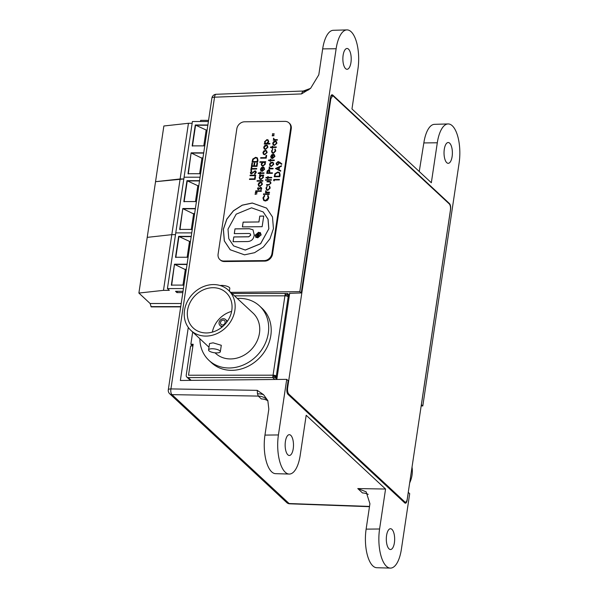 <?xml version="1.0" encoding="UTF-8"?>
<svg xmlns="http://www.w3.org/2000/svg" width="598" height="598" viewBox="0 0 598 598"><rect width="100%" height="100%" fill="white"/><g stroke="black" fill="none" stroke-linecap="round" stroke-linejoin="round"><path stroke-width="0.9" d="M230.753 292.377L299.837 291.652L336.136 48.744A28.981 11.631 -90 0 1 346.892 29.9L333.288 30.296A28.592 11.474 -90 0 0 322.673 48.887L318.794 74.832L310.586 88.362L301.541 93.923L302.633 91.419L303.844 91.307M301.541 93.923L214.525 97.182A4.455 1.854 -92.1 0 1 216.14 94.282L303.306 91.023L310.586 88.362M267.919 400.832A16.348 14.023 132.9 0 0 261.341 398.926L258.291 396.085A16.348 14.023 132.9 0 1 266.745 399.427L267.934 400.832M169.675 393.738L286.793 502.619A4.455 4.455 0 0 0 289.671 503.808A4.455 1.727 -87.9 0 1 289.103 503.531L171.977 394.65A4.455 1.929 -89 0 1 170.923 388.917L214.525 97.182A4.455 1.428 -171.5 0 0 211.901 98.079L168.3 389.814A4.455 4.455 0 0 0 169.675 393.738A4.455 3.827 -47.1 0 0 171.977 394.65L258.291 396.085L257.454 393.768L257.245 390.352L263.516 394.643L267.829 400.6L268.831 409.144L264.959 435.09L278.421 434.948L286.726 379.356L288.124 380.657L286.935 388.633C286.666 391.249 287.018 393.163 287.989 394.366L404.801 502.963C405.855 503.636 406.625 502.761 407.103 500.347L408.299 492.371L409.697 493.664L401.385 549.256A28.981 11.631 -90 0 1 390.367 568.1A28.981 11.631 -90 0 1 379.588 528.991L385.56 489.037L306.191 415.251L300.218 455.213A28.981 11.631 -90 0 1 289.2 474.057A28.981 11.631 -90 0 1 278.421 434.948M343.125 55.24A10.405 4.179 -90 0 1 347.034 48.475A10.405 4.179 -90 0 1 350.951 62.513A10.405 4.179 -90 0 1 347.042 69.278A10.405 4.179 -90 0 1 343.125 55.24M386.577 535.487A10.405 4.179 -90 0 1 390.479 528.722A10.405 4.179 -90 0 1 394.396 542.76A10.405 4.179 -90 0 1 390.494 549.525A10.405 4.179 -90 0 1 386.577 535.487M444.292 149.283A10.405 4.179 -90 0 1 448.201 142.518A10.405 4.179 -90 0 1 452.118 156.556A10.405 4.179 -90 0 1 448.208 163.321A10.405 4.179 -90 0 1 444.292 149.283M285.41 441.444A10.405 4.179 -90 0 1 289.312 434.679A10.405 4.179 -90 0 1 293.229 448.717A10.405 4.179 -90 0 1 289.327 455.482A10.405 4.179 -90 0 1 285.41 441.444M299.837 291.652L301.235 292.945L330.417 97.653C330.903 95.239 331.673 94.364 332.72 95.037L449.539 203.634C450.511 204.837 450.862 206.751 450.593 209.367L421.403 404.659L422.801 405.96L421.164 405.945M346.892 29.9A28.981 11.631 -90 0 1 357.94 69.009L351.968 108.963L431.337 182.749L437.302 142.787A28.981 11.631 -90 0 1 448.059 123.943A28.981 11.631 -90 0 1 459.107 163.052L422.801 405.96M332.069 94.761L332.72 95.037L331.419 95.089M289.671 293.334L301.235 292.945M385.56 489.037L357.783 488.573L366.14 491.818L369.923 503.733L366.126 529.133L379.588 528.991M368.219 494.389A16.348 14.023 -47.1 0 0 362.515 492.969L357.783 488.573M405.407 503.239L404.801 502.963M286.726 379.356L180.357 380.478L188.288 327.412M193.393 293.252L193.909 292.758M289.2 474.057L275.588 473.668A28.592 11.474 -90 0 1 264.959 435.09M419.25 171.514L423.84 142.929A28.592 11.474 -90 0 1 434.454 124.339L448.059 123.943M390.367 568.1L376.755 567.719A28.592 11.474 -90 0 1 366.126 529.133M200.599 173.712L188.004 173.719L191.128 152.834L203.716 152.834M207.88 124.989L195.284 124.989L192.167 145.875L204.755 145.867M180.693 306.879L151.212 306.894L150.128 303.507L138.893 293.057L163.486 290.351L169.339 290.344L167.433 288.58L175.76 232.891L191.756 232.884L175.76 232.891L184.079 177.202L200.076 177.195L184.079 177.202L192.406 121.514L208.396 121.506M138.893 293.057L147.22 237.369L171.805 234.655L147.22 237.369L155.54 181.68L180.125 178.966L188.452 123.278L163.867 125.991L155.54 181.68L183.818 178.966L180.125 178.966L171.805 234.655L175.491 234.655L171.805 234.655L163.486 290.351M207.005 130.812L206.153 130.02L203.783 145.867M188.452 123.278L192.137 123.278M207.842 125.244L195.568 125.251L192.444 146.136M207.125 130.02L206.153 130.02L195.284 124.989M200.584 121.506L200.614 120.37L208.567 120.362M188.28 173.981L191.128 152.834M202.849 158.657L191.405 153.095L203.679 153.088M199.605 173.876L201.997 157.865L202.961 157.865M192.272 229.4L179.684 229.408L182.801 208.523L195.397 208.523M199.553 180.678L186.965 180.678L183.84 201.563L196.436 201.556M198.686 186.501L197.833 185.709L195.464 201.556M199.515 180.932L187.241 180.94L184.124 201.825M198.805 185.709L197.833 185.709L186.965 180.678M179.961 229.669L182.801 208.523M194.522 214.346L183.085 208.784L195.359 208.777M191.278 229.565L193.67 213.553L194.642 213.553M183.952 285.089L171.357 285.096L174.481 264.211L187.069 264.211M191.233 236.367L178.638 236.367L175.52 257.252L188.108 257.245M167.433 288.58L183.429 288.572M190.358 242.19L189.514 241.398L187.144 257.245M183.025 291.301L175.543 291.308L176.941 292.601L182.831 292.601M150.128 303.507L181.201 303.492M191.196 236.621L178.922 236.629L175.797 257.514M190.478 241.398L189.514 241.398L178.638 236.367M150.935 306.632L180.731 306.617M176.941 292.601L177.337 291.301M171.641 285.358L174.481 264.211M186.202 270.034L174.758 264.473L187.032 264.466M182.958 285.253L185.35 269.242L186.322 269.242M234.498 295.853L284.925 295.831L234.498 295.853M191.166 380.365L188.183 377.585A2.527 2.168 132.9 0 1 186.225 375.223L190.59 345.988L192.907 345.988L188.534 375.223L273.062 375.185L188.534 375.223L193.169 344.246L190.852 344.246L192.676 332.047M193.034 345.128L191.801 345.128L190.852 344.246M276.829 379.237L275.02 377.555L275.2 376.374L272.882 376.374L272.71 377.555L275.02 377.555M274.781 379.483L272.71 377.555L274.781 379.483M275.349 376.516L276.799 376.508L276.62 377.697L275.2 376.374M274.011 376.075L273.062 375.185A2.527 0.807 8.5 0 1 276.328 376.067L276.799 376.508M288.834 295.973L287.414 294.65L285.096 294.65L286.524 295.973L288.834 295.973L288.662 297.154L288.184 296.713A2.527 0.807 -171.5 0 0 284.925 295.831L285.276 293.461L287.586 293.461L289.395 295.143M287.414 294.65L287.586 293.461M285.096 294.65L285.276 293.461L231.949 293.483M188.183 377.585L272.71 377.555L284.925 295.831M191.801 345.128L191.674 345.988M409.667 482.907A27.493 23.591 -47.1 0 0 412.022 467.143M216.693 352.91A5.943 1.906 8.5 0 1 208.575 349.957A5.943 1.906 8.5 0 1 212.223 348.754A5.943 1.906 8.5 0 1 220.333 351.714A5.943 1.906 8.5 0 1 216.693 352.91M208.575 349.957L209.539 343.536L213.105 342.833L221.297 345.293L220.333 351.714M220.139 285.508A5.943 1.906 8.5 0 1 221.686 285.41A5.943 1.906 8.5 0 1 229.804 288.363L229.393 291.106M222.463 324.976A2.601 2.235 -47.1 0 0 223.189 320.102A2.601 2.235 -47.1 0 0 222.463 324.976M226.582 322.397A4.089 3.506 -47.1 0 0 225.603 319.541A4.089 3.506 -47.1 0 0 223.398 318.712A4.089 3.506 -47.1 0 0 219.481 321.276A4.089 3.506 -47.1 0 0 220.042 325.529A4.089 3.506 -47.1 0 0 222.254 326.366A4.089 3.506 -47.1 0 0 222.957 326.299M237.294 298.454A37.151 31.881 132.9 0 1 239.484 298.38A37.151 31.881 132.9 0 1 259.577 305.982L262.088 308.314A37.151 31.881 132.9 0 1 267.194 347.019A37.151 31.881 132.9 0 1 231.598 370.334A37.151 31.881 132.9 0 1 211.505 362.739L208.986 360.4A37.151 31.881 132.9 0 1 199.859 338.722M259.577 305.982A37.151 31.881 132.9 0 1 264.675 344.68A37.151 31.881 132.9 0 1 229.079 367.994A37.151 31.881 132.9 0 1 208.986 360.4M213.067 287.705A24.144 20.721 132.9 0 1 226.134 292.639A24.144 20.721 132.9 0 1 229.445 317.792A24.144 20.721 132.9 0 1 206.31 332.951A24.144 20.721 132.9 0 1 193.251 328.01A24.144 20.721 132.9 0 1 189.932 302.857A24.144 20.721 132.9 0 1 213.067 287.705M228.406 290.194A27.493 23.591 132.9 0 1 232.181 318.831A27.493 23.591 132.9 0 1 205.839 336.083A27.493 23.591 132.9 0 1 190.971 330.462A27.493 23.591 132.9 0 1 187.196 301.826A27.493 23.591 132.9 0 1 213.538 284.573A27.493 23.591 132.9 0 1 228.406 290.194L252.999 313.053A27.493 23.591 132.9 0 1 256.774 341.69A27.493 23.591 132.9 0 1 230.432 358.942A27.493 23.591 132.9 0 1 215.564 353.321L215.026 352.82M212.35 332.122A24.144 20.721 132.9 0 1 231.62 311.394M276.799 379.461L289.709 293.072M330.918 95.859L333.28 96.099L449.315 203.963C450.354 205.249 450.728 207.289 450.436 210.077L407.245 499.113C406.73 501.692 405.907 502.619 404.786 501.901L288.752 394.037L287.69 394.015M287.04 387.908L287.631 387.923L330.829 98.887L330.231 98.909M332.585 95.8L330.829 98.887M287.631 387.923C287.346 390.711 287.72 392.751 288.752 394.037M403.62 501.857L405.429 502.2L403.927 502.148M261.154 234.984L260.332 232.51L255.137 235.051L255.966 237.526L261.154 234.984M263.733 216.065L262.141 226.694L242.407 226.896L243.124 222.12L258.904 221.955L259.779 216.102L263.733 216.065M268.786 228.713L268.009 219.182L263.202 211.961L251.549 207.827L236.203 214.159L227.995 229.139L228.772 238.669L233.586 245.89L245.24 250.024L260.586 243.692L268.846 228.765L268.068 219.234L263.232 211.984M254.225 235.081C253.657 239.245 251.362 241.398 247.348 241.555L233.071 241.704L233.788 236.928L248.671 236.771L250.682 235.089L250.308 233.87L249.03 233.474L234.281 233.631L234.992 228.855L249.269 228.705L253.014 229.789L254.225 235.081M279.625 162.17L281.882 163.927L281.546 164.345L279.505 162.753L277.532 165.16L276.56 164.831L276.089 163.329L278.077 161.52L281.882 163.927M280.096 174.922L279.827 176.716L274.22 176.776L274.871 173.764L277.808 171.992L279.535 172.56L280.096 174.922M272.292 135.32L273.951 135.739L272.21 135.836L272.292 135.32L273.996 135.425M273.279 140.209L273.951 139.73L273.578 138.198L274.617 139.581L277.382 139.648L277.308 140.164L273.211 140.209L273.735 139.558M273.862 138.751L274.676 139.633L277.375 139.7M272.12 147.497L270.468 147.512L270.543 146.996L272.195 146.973L272.307 146.233L272.815 146.226L272.703 146.973L276.298 146.936L276.216 147.452L272.621 147.489L272.509 148.237L272.008 148.244L272.12 147.497L272.075 148.237M274.437 156.474L273.809 154.919L274.116 154.456L274.953 156.399L272.524 158.56L271.23 158.081L270.715 156.437L271.776 154.718L273.264 154.239L272.695 158.036L274.497 156.527L273.869 154.972L274.176 154.508M270.154 166.124L269.534 164.338L270.446 162.723L271.993 162.125L273.204 162.551L273.772 164.293L271.335 166.513L270.124 166.102M272.352 173.338L266.745 173.398L267.194 170.931L268.779 169.81L269.631 170.079L269.84 172.844L272.426 172.815L272.352 173.338M271.328 180.177L267.231 180.222L267.306 179.699L271.402 179.654L271.328 180.177M268.457 185.111L266.499 185.126L266.573 184.61L269.444 184.498L270.446 183.182L269.87 181.912L266.985 181.859L267.059 181.336L270.535 181.672L270.954 183.182L268.457 185.111M265.415 192.788L266.095 192.317L265.721 190.777L266.76 192.16L269.526 192.227L269.451 192.743L265.348 192.788L265.878 192.137M265.998 191.33L266.82 192.212L269.519 192.279M263.778 194.664L263.419 194.186L263.927 193.692L264.286 194.178L263.778 194.664L263.419 194.186L263.927 193.692L264.286 194.178M269.862 143.991L264.249 144.051L264.331 143.527L265.086 143.52L264.51 141.816L266.955 139.566L268.158 139.977L268.756 141.756L267.687 143.498L269.937 143.468L269.862 143.991M263.531 154.351L262.911 152.565L263.823 150.943L265.37 150.352L266.581 150.778L267.149 152.52L264.712 154.74L263.501 154.321M259.876 162.29L259.951 161.766L265.706 161.707L265.624 162.23L264.921 162.237L265.437 163.957L262.978 166.192L261.797 165.781L261.199 163.987L262.32 162.26L259.876 162.29M259.861 173.427L258.209 173.442L258.284 172.927L259.943 172.904L260.048 172.164L260.556 172.157L260.444 172.904L264.039 172.859L263.957 173.383L260.362 173.42L260.257 174.168L259.749 174.168L259.861 173.427L259.816 174.168M262.806 181.119L257.05 181.179L257.133 180.656L262.881 180.596L262.806 181.119M258.03 188.564L258.949 189.013L260.758 187.376L261.76 188.609L261.02 189.828L260.691 189.484L261.251 188.639L260.706 187.899L258.441 189.626L257.529 188.572L258.269 187.48L258.03 188.564L258.5 189.11L260.093 187.578L261.431 187.608M261.027 189.82L261.311 188.691L260.706 187.899M258.441 189.626L257.798 189.417M255.159 193.819L256.878 193.879L255.084 194.343L255.159 193.819L256.871 193.931M257.94 160.242L257.671 162.043L252.064 162.103L252.715 159.09L255.652 157.311L257.379 157.887L257.94 160.242M251.594 169.084L251.407 170.348L250.831 170.355L251.287 167.305L251.863 167.298L251.668 168.569L256.706 168.509L256.624 169.032L251.594 169.084M255.638 175.655L250.031 175.707L250.106 175.192L255.712 175.132L255.638 175.655M223.787 261.027A7.43 6.294 131.1 0 1 219.937 259.659A7.43 6.294 131.1 0 1 218.098 254.135L236.823 128.832A7.43 6.294 131.1 0 1 244.589 121.798L284.969 121.379A7.43 6.294 131.1 0 1 288.819 122.74A7.43 6.294 131.1 0 1 290.658 128.271L271.933 253.567A7.43 6.294 131.1 0 1 264.166 260.601L223.787 261.027L224.377 261.543A7.43 6.294 131.1 0 1 220.527 260.175L219.937 259.659M255.084 179.37L249.471 179.43L249.553 178.907L254.584 178.854L254.92 176.627L255.496 176.619L255.084 179.37M256.258 172.471L254.763 174.25L254.554 173.764L255.682 172.478L254.898 171.349L251.459 173.913L250.726 173.659L250.368 172.501L251.549 170.946L251.818 171.409L250.928 172.553L251.511 173.39L254.987 170.834L255.809 171.125L256.258 172.471M255.406 171.536L254.898 171.349M250.928 172.553L251.571 173.442L252.296 173.001M257.028 166.356L251.422 166.416L251.908 163.142L252.483 163.134L252.072 165.885L253.799 165.87L254.21 163.119L254.785 163.112L254.374 165.863L256.527 165.84L256.938 163.09L257.514 163.082L257.028 166.356M255.398 192.257L257.058 192.683L255.316 192.78L255.398 192.257L257.103 192.369M261.281 191.308L255.675 191.367L255.75 190.844L261.356 190.784L261.281 191.308M258.785 186.105L258.164 184.319L259.076 182.704L260.623 182.106L261.834 182.532L262.402 184.274L259.966 186.494L258.755 186.075M259.532 175.655L259.607 175.139L263.703 175.094L263.628 175.618L262.918 175.625L263.441 177.344L260.975 179.579L259.801 179.168L259.203 177.374L260.287 175.648L259.532 175.655M262.395 170.879L264.196 169.361L263.815 167.298L264.652 169.241L262.223 171.394L260.93 170.923L260.414 169.271L261.476 167.56L262.963 167.081L262.395 170.879L264.137 169.316L263.509 167.761L264.122 167.522M266.237 158.141L260.631 158.193L260.706 157.678L265.744 157.625L266.073 155.39L266.648 155.383L266.237 158.141M264.316 149.066L263.696 147.28L264.615 145.665L266.155 145.067L267.373 145.493L267.941 147.243L265.505 149.455L264.286 149.044M262.933 197.938L264.48 195.397L264.75 195.852L263.501 197.968L264.144 200.046L265.497 200.509L268.248 197.878L267.627 195.815L268.031 195.359L268.823 197.871L267.485 200.278L265.377 201.033L263.733 200.472L262.933 197.938L264.54 195.449M269.205 194.38L265.108 194.425L265.183 193.901L269.279 193.864L269.205 194.38M265.99 188.034L267.239 186.083L266.484 188.071L266.947 189.566L267.822 189.865L269.72 188.034L269.235 186.501L269.578 186.06L270.229 188.034L267.792 190.388L266.573 189.955L265.99 188.034L267.299 186.135M265.901 180.454L265.542 179.983L266.05 179.49L266.409 179.968L265.901 180.454L265.542 179.983L266.05 179.49L266.409 179.968M267.575 177.912L265.923 177.935L265.998 177.412L267.65 177.397L267.762 176.649L268.263 176.642L268.158 177.389L271.754 177.352L271.671 177.875L268.076 177.912L267.964 178.653L267.463 178.66L267.575 177.912L267.53 178.66M268.988 168.913L269.661 168.442L269.287 166.909L270.326 168.285L273.092 168.352L273.017 168.875L268.921 168.913L269.444 168.262M269.571 167.455L270.386 168.337L273.084 168.404M270.161 160.585L268.509 160.6L268.592 160.085L270.244 160.062L270.356 159.322L270.857 159.315L270.745 160.062L274.34 160.025L274.265 160.541L270.67 160.578L270.558 161.325L270.049 161.333L270.161 160.585L270.117 161.325M271.522 151.002L272.778 149.052L272.023 151.032L272.486 152.527L273.361 152.834L275.259 150.995L274.766 149.463L275.11 149.022L275.76 150.995L273.323 153.35L272.112 152.924L271.522 151.002L272.838 149.104M273.301 145.075L272.673 143.296L273.592 141.674L275.14 141.076L276.351 141.509L276.919 143.251L274.482 145.464L273.271 145.052M272.524 133.758L274.183 134.184L272.441 134.273L272.524 133.758L274.228 133.87M274.183 180.865L273.66 180.529L273.817 179.46L279.43 179.4L279.348 179.916L274.318 179.968L274.183 180.865M275.454 168.524L281.471 165.713L281.389 166.281L279.46 167.156L279.072 169.787L280.739 170.647L280.649 171.215L275.454 168.524M273.443 228.66L269.967 238.766L263.367 247.056L254.576 252.692L244.522 254.83L230.208 249.762L224.302 240.889L223.346 229.191L226.821 219.085L233.422 210.788L242.212 205.159L252.266 203.014L266.581 208.089L272.486 216.954L273.443 228.66M288.819 122.74L289.417 123.263A7.43 6.294 131.1 0 1 291.256 128.787L272.531 254.09A7.43 6.294 131.1 0 1 264.757 261.117L224.377 261.543M249.538 179.43L249.553 178.907M249.613 178.959L254.584 178.854M254.643 178.907L254.92 176.627M254.98 176.679L255.488 176.672M250.099 175.707L250.106 175.192M250.166 175.244L255.705 175.184M254.793 174.235L254.554 173.764M254.613 173.816L255.682 172.478M255.742 172.53L254.957 171.402M250.756 173.682L250.368 172.501M250.427 172.553L251.609 170.998M250.988 172.605L251.571 173.442L250.988 172.605M252.356 173.054L252.969 172.217M253.029 172.269L254.987 170.834M255.047 170.886L255.839 171.148M250.898 170.355L251.287 167.305M251.347 167.358L251.855 167.35M256.699 168.569L251.668 168.569M251.489 166.416L251.908 163.142M251.967 163.194L252.476 163.187M253.799 165.87L252.072 165.885M253.858 165.923L254.21 163.119M254.27 163.172L254.778 163.164M256.527 165.84L254.374 165.863M256.587 165.893L256.938 163.09M256.998 163.142L257.506 163.134M252.132 162.103L252.715 159.09M252.775 159.135L255.652 157.311M255.712 157.364L257.409 157.909M252.715 161.572L257.23 161.58L257.439 159.255L256.871 158.246L255.57 157.835L253.201 159.382L252.715 161.572L257.177 161.527L257.379 159.203L256.871 158.246M255.383 192.78L255.458 192.309M255.152 194.335L255.219 193.872M255.742 191.367L255.75 190.844M255.809 190.897L261.348 190.837M258.5 189.678L257.529 188.572M257.589 188.624L258.329 187.533M260.818 187.428L261.461 187.637M261.311 188.691L260.758 187.951L261.311 188.691M258.657 185.978L258.164 184.319M258.224 184.371L259.076 182.704M259.136 182.756L260.623 182.106M260.683 182.158L261.864 182.562M259.151 185.679L260.108 186.023L261.961 184.334L261.513 182.988M260.549 182.629L258.665 184.319L259.121 185.649L260.048 185.971L261.902 184.281L261.483 182.966L260.549 182.629M257.118 181.179L257.133 180.656M257.192 180.708L262.873 180.648M259.599 175.655L259.607 175.139M259.667 175.192L263.696 175.147M259.831 179.191L259.203 177.374M259.263 177.427L260.287 175.648M260.175 178.75L261.117 179.108L263 177.382L262.567 175.999L261.588 175.633L259.704 177.359L260.145 178.727L261.057 179.056L262.941 177.329L262.567 175.999M258.276 173.442L258.284 172.927M258.343 172.979L259.943 172.904M259.995 172.957L260.048 172.164M260.108 172.217L260.549 172.209M264.032 172.919L260.444 172.904M260.99 170.976L260.414 169.271M260.466 169.324L261.476 167.56M261.535 167.612L263.023 167.134M261.139 170.333L261.961 170.879L261.199 170.385L261.961 170.879L262.44 167.657L260.915 169.241L261.139 170.333L261.902 170.826L262.38 167.612M259.943 162.29L259.951 161.766M260.01 161.819L265.699 161.759M261.827 165.803L261.199 163.987M261.259 164.039L262.32 162.26M262.171 165.362L263.12 165.721L264.996 163.994L264.533 162.589M263.583 162.252L261.707 163.972L262.141 165.34L263.06 165.668L264.936 163.942L264.503 162.559L263.583 162.252M260.698 158.193L260.706 157.678M260.765 157.73L265.744 157.625M265.804 157.678L266.073 155.39M266.132 155.443L266.641 155.435M263.404 154.224L262.911 152.565M262.971 152.617L263.823 150.943M263.882 150.995L265.37 150.352M265.43 150.404L266.611 150.801M263.897 153.918L264.854 154.269L266.708 152.58L266.26 151.234M265.295 150.868L263.412 152.557L263.868 153.895L264.794 154.217L266.648 152.527L266.23 151.204L265.295 150.868M264.196 148.947L263.696 147.28M263.755 147.332L264.615 145.665M264.675 145.718L266.155 145.067M266.215 145.12L267.396 145.523M264.682 148.64L265.639 148.992L267.493 147.295L267.052 145.949M266.08 145.591L264.196 147.28L264.652 148.618L265.579 148.939L267.433 147.25L267.022 145.927L266.08 145.591M264.316 144.051L264.331 143.527M264.391 143.58L265.086 143.52M265.146 143.572L264.51 141.816M264.57 141.868L266.955 139.566M267.014 139.618L268.188 140.007M269.93 143.52L267.687 143.498M265.49 143.221L266.446 143.557L268.315 141.823L267.837 140.455M266.887 140.089L265.019 141.816L265.46 143.199L266.387 143.505L268.255 141.771L267.814 140.425L266.887 140.089M264.174 200.068L265.497 200.509M265.557 200.562L268.248 197.878M268.308 197.931L267.627 195.815M267.687 195.867L268.083 195.411M263.763 200.494L262.993 197.99M263.838 194.716L263.479 194.238M263.987 193.745L264.338 194.23M265.176 194.425L265.183 193.901M265.243 193.954L269.272 193.916M266.095 192.317L265.512 191.233M265.572 191.285L265.721 190.777M266.058 191.382L266.82 192.212L266.058 191.382M266.977 189.588L267.822 189.865M267.882 189.917L269.72 188.034M269.78 188.086L269.235 186.501M269.294 186.554L269.638 186.113M266.603 189.985L266.05 188.086M266.566 185.126L266.573 184.61M266.633 184.662L269.444 184.498M269.504 184.55L270.446 183.182M270.505 183.235L269.93 181.964M267.052 181.859L267.059 181.336M267.119 181.388L269.055 181.314M269.115 181.366L270.565 181.702M265.961 180.506L265.602 180.035M266.11 179.542L266.461 180.02M267.299 180.222L267.306 179.699M267.366 179.751L271.395 179.706M265.99 177.935L265.998 177.412M266.058 177.464L267.65 177.397M267.71 177.449L267.762 176.649M267.822 176.702L268.255 176.694M271.746 177.404L268.158 177.389M266.813 173.39L267.194 170.931M267.254 170.983L268.779 169.81M268.838 169.862L269.661 170.109M272.419 172.867L269.84 172.844M269.489 171.88L268.704 170.325L267.396 172.867L269.324 172.897L269.489 171.88L268.764 170.378M268.704 170.325L269.25 170.535M269.324 172.897L269.429 171.835M267.396 172.867L269.264 172.844M269.661 168.442L269.078 167.365M269.137 167.41L269.287 166.909M269.631 167.507L270.386 168.337L269.631 167.507M270.027 165.997L269.534 164.338M269.593 164.39L270.446 162.723M270.505 162.776L271.993 162.125M272.053 162.178L273.234 162.581M270.52 165.698L271.477 166.042L273.331 164.353L272.882 163.007M271.918 162.649L270.034 164.338L270.49 165.676L271.417 165.99L273.271 164.301L272.852 162.985L271.918 162.649M268.577 160.6L268.592 160.085M268.644 160.137L270.244 160.062M270.303 160.114L270.356 159.322M270.416 159.374L270.849 159.367M274.333 160.077L270.745 160.062M271.29 158.134L270.715 156.437M270.774 156.489L271.776 154.718M271.836 154.77L273.323 154.291M274.497 156.527L272.695 158.036M271.44 157.491L272.262 158.036L271.499 157.543L272.262 158.036L272.74 154.822L271.223 156.399L271.44 157.491L272.202 157.984L272.688 154.77M272.516 152.55L273.361 152.834M273.421 152.879L275.259 150.995M275.319 151.047L274.766 149.463M274.826 149.515L275.17 149.074M272.142 152.946L271.582 151.055M270.535 147.512L270.543 146.996M270.602 147.048L272.195 146.973M272.254 147.026L272.307 146.233M272.367 146.286L272.808 146.278M276.291 146.988L272.703 146.973M273.174 144.955L272.673 143.296M272.733 143.348L273.592 141.674M273.652 141.726L275.14 141.076M275.2 141.128L276.381 141.532M273.667 144.649L274.624 145L276.478 143.311L276.059 141.988L275.065 141.599L273.181 143.288L273.637 144.626L274.564 144.948L276.418 143.258L276.059 141.988M273.951 139.73L273.368 138.654M273.428 138.706L273.578 138.198M273.921 138.803L274.676 139.633L273.921 138.803M272.516 134.273L272.583 133.81M272.277 135.836L272.352 135.372M273.72 180.566L273.817 179.46M273.877 179.505L279.423 179.452M274.288 176.776L274.871 173.764M274.931 173.816L277.808 171.992M277.868 172.045L279.565 172.59M274.871 176.253L279.393 176.261L279.595 173.936L279.057 172.949L277.726 172.508L275.357 174.063L274.871 176.253L279.333 176.208L279.535 173.883L279.087 172.979M275.521 168.501L281.464 165.796M280.731 170.669L279.072 169.787M276.553 168.479L278.593 169.563L278.847 167.433L276.553 168.479L278.541 169.511L278.847 167.433M276.59 164.854L276.089 163.329M276.149 163.381L278.077 161.52M278.137 161.565L279.685 162.222M277.024 164.457L277.636 164.689L278.952 163.329L278.025 162.088M277.636 164.689L278.892 163.276L277.965 162.036L278.616 162.275M277.965 162.036L276.657 163.351L277.577 164.637L277.053 164.48M230.237 249.785L224.355 240.927L223.405 229.236L226.881 219.137L233.482 210.84L242.272 205.204L252.326 203.066L266.611 208.111M233.586 245.89L245.3 250.076L260.646 243.745L268.846 228.765M242.474 226.896L243.124 222.12M243.184 222.172L258.904 221.955M258.964 222.008L259.779 216.102M259.838 216.155L263.725 216.117M233.138 241.704L233.788 236.928M233.848 236.98L248.731 236.823L250.734 235.141L250.338 233.893M234.349 233.631L234.992 228.855M235.051 228.907L249.329 228.757L253.044 229.819M260.362 232.54L255.197 235.104L255.996 237.548M260.803 234.992L260.078 232.809L258.56 232.271L255.488 235.044L256.221 237.227L257.738 237.765L260.803 234.992M256.25 237.256L257.798 237.817L260.863 235.044L260.108 232.839M257.544 234.461L257.932 235.627L256.826 235.634L257.544 234.461L257.992 235.679L256.826 235.634M257.603 234.513L258.074 235.126L257.603 234.513M257.686 234.147L258.261 234.752L257.626 234.102L256.467 235.993L259.539 235.963L258.239 235.619L259.771 233.93L258.269 234.752L257.686 234.147L256.535 235.993M259.584 235.664L258.239 235.619M259.622 234.11L258.209 234.7M302.633 91.419A16.348 13.619 -138.7 0 0 309.121 89.491M263.516 394.643A16.348 6.212 -10.4 0 0 257.454 393.768M286.793 502.619A4.455 3.827 -47.1 0 0 289.103 503.531L369.519 506.431M322.673 48.887L336.136 48.744M168.3 389.814A4.455 1.428 8.5 0 1 170.923 388.917L257.245 390.352M423.84 142.929L437.302 142.787M448.971 203.641L449.539 203.634M276.328 376.067L288.184 296.713M291.256 128.787L290.658 128.271M272.531 254.09L271.933 253.567M264.757 261.117L264.166 260.601M289.671 503.808L369.474 506.693M216.14 94.282A4.455 4.455 0 0 0 211.901 98.079M186.815 377.069L190.366 380.373M220.042 325.529L221.865 327.226M208.986 347.214L190.971 330.462M225.603 319.541L227.427 321.238"/></g></svg>
